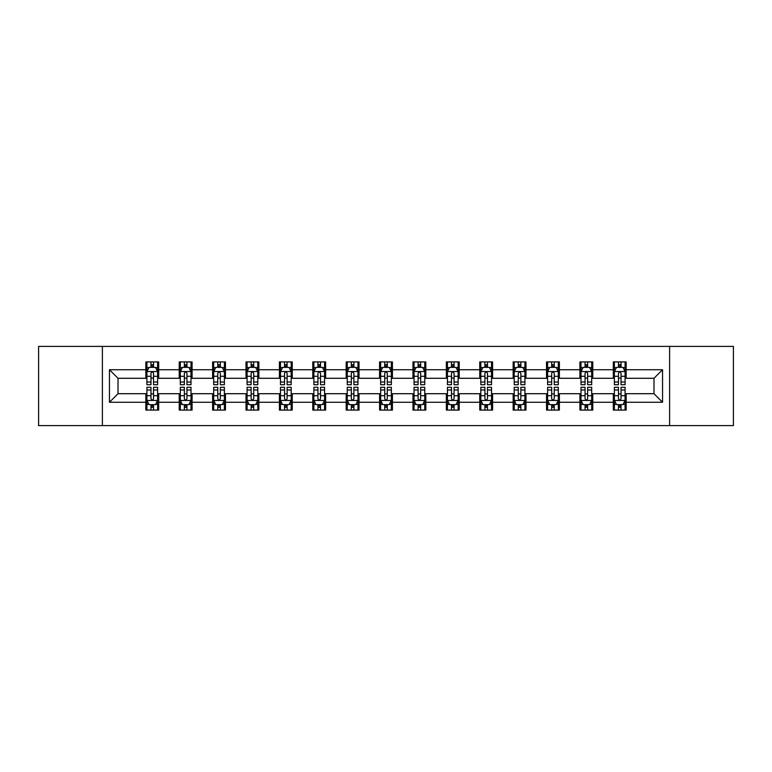 <?xml version="1.0" encoding="UTF-8"?>
<svg xmlns="http://www.w3.org/2000/svg" width="772" height="772" viewBox="0 0 772 772"><rect width="100%" height="100%" fill="white"/><g stroke="black" fill="none" stroke-linecap="round" stroke-linejoin="round"><path stroke-width="1.16" d="M669.613 425.604L733.4 425.604L733.4 346.396L669.613 346.396L669.613 425.604L102.386 425.604L102.386 346.396L38.6 346.396L38.6 425.604L102.386 425.604M669.613 346.396L102.386 346.396M626.16 369.73L626.16 361.923L613.315 361.923L613.315 369.73L592.771 369.73L592.771 361.923L579.926 361.923L579.926 369.73L559.382 369.73L559.382 361.923L546.537 361.923L546.537 369.73L525.983 369.73L525.983 361.923L513.148 361.923L513.148 369.73L492.594 369.73L492.594 361.923L479.75 361.923L479.75 369.73L459.205 369.73L459.205 361.923L446.361 361.923L446.361 369.73L425.816 369.73L425.816 361.923L412.972 361.923L412.972 369.73L392.417 369.73L392.417 361.923L379.583 361.923L379.583 369.73L359.028 369.73L359.028 361.923L346.184 361.923L346.184 369.73L325.639 369.73L325.639 361.923L312.795 361.923L312.795 369.73L292.25 369.73L292.25 361.923L279.406 361.923L279.406 369.73L258.852 369.73L258.852 361.923L246.017 361.923L246.017 369.73L225.463 369.73L225.463 361.923L212.618 361.923L212.618 369.73L192.074 369.73L192.074 361.923L179.229 361.923L179.229 369.73L158.685 369.73L158.685 361.923L145.84 361.923L145.84 369.73L109.45 369.73L109.45 402.27L118.01 393.71L145.84 393.71L145.84 410.077L158.685 410.077L158.685 393.71L179.229 393.71L179.229 410.077L192.074 410.077L192.074 393.71L212.618 393.71L212.618 410.077L225.463 410.077L225.463 393.71L246.017 393.71L246.017 410.077L258.852 410.077L258.852 393.71L279.406 393.71L279.406 410.077L292.25 410.077L292.25 393.71L312.795 393.71L312.795 410.077L325.639 410.077L325.639 393.71L346.184 393.71L346.184 410.077L359.028 410.077L359.028 393.71L379.583 393.71L379.583 410.077L392.417 410.077L392.417 393.71L412.972 393.71L412.972 410.077L425.816 410.077L425.816 393.71L446.361 393.71L446.361 410.077L459.205 410.077L459.205 393.71L479.75 393.71L479.75 410.077L492.594 410.077L492.594 393.71L513.148 393.71L513.148 410.077L525.983 410.077L525.983 393.71L546.537 393.71L546.537 410.077L559.382 410.077L559.382 393.71L579.926 393.71L579.926 410.077L592.771 410.077L592.771 393.71L613.315 393.71L613.315 410.077L626.16 410.077L626.16 393.71L653.99 393.71L653.99 378.29L626.16 378.29L626.16 369.73L662.55 369.73L662.55 402.27L626.16 402.27M613.315 402.27L592.771 402.27M579.926 402.27L559.382 402.27M546.537 402.27L525.983 402.27M513.148 402.27L492.594 402.27M479.75 402.27L459.205 402.27M446.361 402.27L425.816 402.27M412.972 402.27L392.417 402.27M379.583 402.27L359.028 402.27M346.184 402.27L325.639 402.27M312.795 402.27L292.25 402.27M279.406 402.27L258.852 402.27M246.017 402.27L225.463 402.27M212.618 402.27L192.074 402.27M179.229 402.27L158.685 402.27M145.84 402.27L109.45 402.27M613.315 369.73L613.315 378.29L592.771 378.29L592.771 369.73M579.926 369.73L579.926 378.29L559.382 378.29L559.382 369.73M546.537 369.73L546.537 378.29L525.983 378.29L525.983 369.73M513.148 369.73L513.148 378.29L492.594 378.29L492.594 369.73M479.75 369.73L479.75 378.29L459.205 378.29L459.205 369.73M446.361 369.73L446.361 378.29L425.816 378.29L425.816 369.73M412.972 369.73L412.972 378.29L392.417 378.29L392.417 369.73M379.583 369.73L379.583 378.29L359.028 378.29L359.028 369.73M346.184 369.73L346.184 378.29L325.639 378.29L325.639 369.73M312.795 369.73L312.795 378.29L292.25 378.29L292.25 369.73M279.406 369.73L279.406 378.29L258.852 378.29L258.852 369.73M246.017 369.73L246.017 378.29L225.463 378.29L225.463 369.73M212.618 369.73L212.618 378.29L192.074 378.29L192.074 369.73M179.229 369.73L179.229 378.29L158.685 378.29L158.685 369.73M145.84 369.73L145.84 378.29L118.01 378.29L109.45 369.73M118.01 378.29L118.01 393.71M662.55 402.27L653.99 393.71M653.99 378.29L662.55 369.73M145.84 367.269L146.912 367.269M150.974 367.269L153.541 367.269M157.613 367.269L158.685 367.269M145.84 378.077L146.912 378.077M150.974 378.077L153.541 378.077M157.613 378.077L158.685 378.077M145.84 393.923L146.912 393.923M150.974 393.923L153.541 393.923M157.613 393.923L158.685 393.923M145.84 404.731L146.912 404.731M150.974 404.731L153.541 404.731M157.613 404.731L158.685 404.731M179.229 393.923L180.301 393.923M184.363 393.923L186.94 393.923M191.002 393.923L192.074 393.923M179.229 404.731L180.301 404.731M184.363 404.731L186.94 404.731M191.002 404.731L192.074 404.731M179.229 367.269L180.301 367.269M184.363 367.269L186.94 367.269M191.002 367.269L192.074 367.269M179.229 378.077L180.301 378.077M184.363 378.077L186.94 378.077M191.002 378.077L192.074 378.077M212.618 393.923L213.69 393.923M217.762 393.923L220.329 393.923M224.391 393.923L225.463 393.923M212.618 404.731L213.69 404.731M217.762 404.731L220.329 404.731M224.391 404.731L225.463 404.731M212.618 367.269L213.69 367.269M217.762 367.269L220.329 367.269M224.391 367.269L225.463 367.269M212.618 378.077L213.69 378.077M217.762 378.077L220.329 378.077M224.391 378.077L225.463 378.077M246.017 393.923L247.079 393.923M251.151 393.923L253.718 393.923M257.78 393.923L258.852 393.923M246.017 404.731L247.079 404.731M251.151 404.731L253.718 404.731M257.78 404.731L258.852 404.731M246.017 367.269L247.079 367.269M251.151 367.269L253.718 367.269M257.78 367.269L258.852 367.269M246.017 378.077L247.079 378.077M251.151 378.077L253.718 378.077M257.78 378.077L258.852 378.077M279.406 393.923L280.477 393.923M284.54 393.923L287.107 393.923M291.179 393.923L292.25 393.923M279.406 404.731L280.477 404.731M284.54 404.731L287.107 404.731M291.179 404.731L292.25 404.731M279.406 367.269L280.477 367.269M284.54 367.269L287.107 367.269M291.179 367.269L292.25 367.269M279.406 378.077L280.477 378.077M284.54 378.077L287.107 378.077M291.179 378.077L292.25 378.077M312.795 393.923L313.866 393.923M317.929 393.923L320.505 393.923M324.568 393.923L325.639 393.923M312.795 404.731L313.866 404.731M317.929 404.731L320.505 404.731M324.568 404.731L325.639 404.731M312.795 367.269L313.866 367.269M317.929 367.269L320.505 367.269M324.568 367.269L325.639 367.269M312.795 378.077L313.866 378.077M317.929 378.077L320.505 378.077M324.568 378.077L325.639 378.077M346.184 393.923L347.255 393.923M351.328 393.923L353.894 393.923M357.957 393.923L359.028 393.923M346.184 404.731L347.255 404.731M351.328 404.731L353.894 404.731M357.957 404.731L359.028 404.731M346.184 367.269L347.255 367.269M351.328 367.269L353.894 367.269M357.957 367.269L359.028 367.269M346.184 378.077L347.255 378.077M351.328 378.077L353.894 378.077M357.957 378.077L359.028 378.077M379.583 393.923L380.644 393.923M384.717 393.923L387.283 393.923M391.356 393.923L392.417 393.923M379.583 404.731L380.644 404.731M384.717 404.731L387.283 404.731M391.356 404.731L392.417 404.731M379.583 367.269L380.644 367.269M384.717 367.269L387.283 367.269M391.356 367.269L392.417 367.269M379.583 378.077L380.644 378.077M384.717 378.077L387.283 378.077M391.356 378.077L392.417 378.077M412.972 393.923L414.043 393.923M418.106 393.923L420.672 393.923M424.745 393.923L425.816 393.923M412.972 404.731L414.043 404.731M418.106 404.731L420.672 404.731M424.745 404.731L425.816 404.731M412.972 367.269L414.043 367.269M418.106 367.269L420.672 367.269M424.745 367.269L425.816 367.269M412.972 378.077L414.043 378.077M418.106 378.077L420.672 378.077M424.745 378.077L425.816 378.077M446.361 393.923L447.432 393.923M451.495 393.923L454.071 393.923M458.134 393.923L459.205 393.923M446.361 404.731L447.432 404.731M451.495 404.731L454.071 404.731M458.134 404.731L459.205 404.731M446.361 367.269L447.432 367.269M451.495 367.269L454.071 367.269M458.134 367.269L459.205 367.269M446.361 378.077L447.432 378.077M451.495 378.077L454.071 378.077M458.134 378.077L459.205 378.077M479.75 393.923L480.821 393.923M484.893 393.923L487.46 393.923M491.523 393.923L492.594 393.923M479.75 404.731L480.821 404.731M484.893 404.731L487.46 404.731M491.523 404.731L492.594 404.731M479.75 367.269L480.821 367.269M484.893 367.269L487.46 367.269M491.523 367.269L492.594 367.269M479.75 378.077L480.821 378.077M484.893 378.077L487.46 378.077M491.523 378.077L492.594 378.077M513.148 393.923L514.22 393.923M518.282 393.923L520.849 393.923M524.921 393.923L525.983 393.923M513.148 404.731L514.22 404.731M518.282 404.731L520.849 404.731M524.921 404.731L525.983 404.731M513.148 367.269L514.22 367.269M518.282 367.269L520.849 367.269M524.921 367.269L525.983 367.269M513.148 378.077L514.22 378.077M518.282 378.077L520.849 378.077M524.921 378.077L525.983 378.077M546.537 393.923L547.609 393.923M551.671 393.923L554.238 393.923M558.31 393.923L559.382 393.923M546.537 404.731L547.609 404.731M551.671 404.731L554.238 404.731M558.31 404.731L559.382 404.731M546.537 367.269L547.609 367.269M551.671 367.269L554.238 367.269M558.31 367.269L559.382 367.269M546.537 378.077L547.609 378.077M551.671 378.077L554.238 378.077M558.31 378.077L559.382 378.077M579.926 393.923L580.998 393.923M585.06 393.923L587.637 393.923M591.699 393.923L592.771 393.923M579.926 404.731L580.998 404.731M585.06 404.731L587.637 404.731M591.699 404.731L592.771 404.731M579.926 367.269L580.998 367.269M585.06 367.269L587.637 367.269M591.699 367.269L592.771 367.269M579.926 378.077L580.998 378.077M585.06 378.077L587.637 378.077M591.699 378.077L592.771 378.077M613.315 393.923L614.387 393.923M618.459 393.923L621.026 393.923M625.088 393.923L626.16 393.923M613.315 404.731L614.387 404.731M618.459 404.731L621.026 404.731M625.088 404.731L626.16 404.731M613.315 367.269L614.387 367.269M618.459 367.269L621.026 367.269M625.088 367.269L626.16 367.269M613.315 378.077L614.387 378.077M618.459 378.077L621.026 378.077M625.088 378.077L626.16 378.077M153.541 364.702L150.974 364.702M157.613 382.034L153.541 382.034L153.541 384.717L157.613 384.717L157.613 371.66L155.471 367.375L149.044 367.375L146.912 371.66L146.912 384.717L150.974 384.717L150.974 382.034L146.912 382.034M146.912 371.66L146.912 361.923M157.613 371.66L157.613 361.923M150.974 367.375L150.974 361.923M153.541 361.923L153.541 367.375M153.541 382.034L153.541 373.262C152.692 371.612 151.833 371.612 150.974 373.262L150.974 382.034M150.974 407.298L153.541 407.298M146.912 389.966L150.974 389.966L150.974 387.283L146.912 387.283L146.912 400.34L149.044 404.625L155.471 404.625L157.613 400.34L157.613 387.283L153.541 387.283L153.541 389.966L157.613 389.966M157.613 400.34L157.613 410.077M146.912 400.34L146.912 410.077M153.541 404.625L153.541 410.077M150.974 410.077L150.974 404.625M150.974 389.966L150.974 398.738C151.833 400.388 152.682 400.388 153.541 398.738L153.541 389.966M186.94 364.702L184.363 364.702M191.002 382.034L186.94 382.034L186.94 384.717L191.002 384.717L191.002 371.66L188.86 367.375L182.443 367.375L180.301 371.66L180.301 384.717L184.363 384.717L184.363 382.034L180.301 382.034M180.301 371.66L180.301 361.923M191.002 371.66L191.002 361.923M184.363 367.375L184.363 361.923M186.94 361.923L186.94 367.375M186.94 382.034L186.94 373.262C186.081 371.612 185.222 371.612 184.363 373.262L184.363 382.034M220.329 364.702L217.762 364.702M224.391 382.034L220.329 382.034L220.329 384.717L224.391 384.717L224.391 371.66L222.249 367.375L215.832 367.375L213.69 371.66L213.69 384.717L217.762 384.717L217.762 382.034L213.69 382.034M213.69 371.66L213.69 361.923M224.391 371.66L224.391 361.923M217.762 367.375L217.762 361.923M220.329 361.923L220.329 367.375M220.329 382.034L220.329 373.262C219.47 371.612 218.611 371.612 217.762 373.262L217.762 382.034M184.363 407.298L186.94 407.298M180.301 389.966L184.363 389.966L184.363 387.283L180.301 387.283L180.301 400.34L182.443 404.625L188.86 404.625L191.002 400.34L191.002 387.283L186.94 387.283L186.94 389.966L191.002 389.966M191.002 400.34L191.002 410.077M180.301 400.34L180.301 410.077M186.94 404.625L186.94 410.077M184.363 410.077L184.363 404.625M184.363 389.966L184.363 398.738C185.222 400.388 186.081 400.388 186.94 398.738L186.94 389.966M217.762 407.298L220.329 407.298M213.69 389.966L217.762 389.966L217.762 387.283L213.69 387.283L213.69 400.34L215.832 404.625L222.249 404.625L224.391 400.34L224.391 387.283L220.329 387.283L220.329 389.966L224.391 389.966M224.391 400.34L224.391 410.077M213.69 400.34L213.69 410.077M220.329 404.625L220.329 410.077M217.762 410.077L217.762 404.625M217.762 389.966L217.762 398.738C218.611 400.388 219.47 400.388 220.329 398.738L220.329 389.966M253.718 364.702L251.151 364.702M257.78 382.034L253.718 382.034L253.718 384.717L257.78 384.717L257.78 371.66L255.648 367.375L249.221 367.375L247.079 371.66L247.079 384.717L251.151 384.717L251.151 382.034L247.079 382.034M247.079 371.66L247.079 361.923M257.78 371.66L257.78 361.923M251.151 367.375L251.151 361.923M253.718 361.923L253.718 367.375M253.718 382.034L253.718 373.262C252.859 371.612 252.01 371.612 251.151 373.262L251.151 382.034M287.107 364.702L284.54 364.702M291.179 382.034L287.107 382.034L287.107 384.717L291.179 384.717L291.179 371.66L289.037 367.375L282.62 367.375L280.477 371.66L280.477 384.717L284.54 384.717L284.54 382.034L280.477 382.034M280.477 371.66L280.477 361.923M291.179 371.66L291.179 361.923M284.54 367.375L284.54 361.923M287.107 361.923L287.107 367.375M287.107 382.034L287.107 373.262C286.258 371.612 285.399 371.612 284.54 373.262L284.54 382.034M320.505 364.702L317.929 364.702M324.568 382.034L320.505 382.034L320.505 384.717L324.568 384.717L324.568 371.66L322.426 367.375L316.009 367.375L313.866 371.66L313.866 384.717L317.929 384.717L317.929 382.034L313.866 382.034M313.866 371.66L313.866 361.923M324.568 371.66L324.568 361.923M317.929 367.375L317.929 361.923M320.505 361.923L320.505 367.375M320.505 382.034L320.505 373.262C319.647 371.612 318.788 371.612 317.929 373.262L317.929 382.034M251.151 407.298L253.718 407.298M247.079 389.966L251.151 389.966L251.151 387.283L247.079 387.283L247.079 400.34L249.221 404.625L255.648 404.625L257.78 400.34L257.78 387.283L253.718 387.283L253.718 389.966L257.78 389.966M257.78 400.34L257.78 410.077M247.079 400.34L247.079 410.077M253.718 404.625L253.718 410.077M251.151 410.077L251.151 404.625M251.151 389.966L251.151 398.738C252 400.388 252.859 400.388 253.718 398.738L253.718 389.966M284.54 407.298L287.107 407.298M280.477 389.966L284.54 389.966L284.54 387.283L280.477 387.283L280.477 400.34L282.62 404.625L289.037 404.625L291.179 400.34L291.179 387.283L287.107 387.283L287.107 389.966L291.179 389.966M291.179 400.34L291.179 410.077M280.477 400.34L280.477 410.077M287.107 404.625L287.107 410.077M284.54 410.077L284.54 404.625M284.54 389.966L284.54 398.738C285.399 400.388 286.248 400.388 287.107 398.738L287.107 389.966M317.929 407.298L320.505 407.298M313.866 389.966L317.929 389.966L317.929 387.283L313.866 387.283L313.866 400.34L316.009 404.625L322.426 404.625L324.568 400.34L324.568 387.283L320.505 387.283L320.505 389.966L324.568 389.966M324.568 400.34L324.568 410.077M313.866 400.34L313.866 410.077M320.505 404.625L320.505 410.077M317.929 410.077L317.929 404.625M317.929 389.966L317.929 398.738C318.788 400.388 319.647 400.388 320.505 398.738L320.505 389.966M353.894 364.702L351.328 364.702M357.957 382.034L353.894 382.034L353.894 384.717L357.957 384.717L357.957 371.66L355.815 367.375L349.398 367.375L347.255 371.66L347.255 384.717L351.328 384.717L351.328 382.034L347.255 382.034M347.255 371.66L347.255 361.923M357.957 371.66L357.957 361.923M351.328 367.375L351.328 361.923M353.894 361.923L353.894 367.375M353.894 382.034L353.894 373.262C353.036 371.612 352.177 371.612 351.328 373.262L351.328 382.034M351.328 407.298L353.894 407.298M347.255 389.966L351.328 389.966L351.328 387.283L347.255 387.283L347.255 400.34L349.398 404.625L355.815 404.625L357.957 400.34L357.957 387.283L353.894 387.283L353.894 389.966L357.957 389.966M357.957 400.34L357.957 410.077M347.255 400.34L347.255 410.077M353.894 404.625L353.894 410.077M351.328 410.077L351.328 404.625M351.328 389.966L351.328 398.738C352.177 400.388 353.036 400.388 353.894 398.738L353.894 389.966M387.283 364.702L384.717 364.702M391.356 382.034L387.283 382.034L387.283 384.717L391.356 384.717L391.356 371.66L389.213 367.375L382.787 367.375L380.644 371.66L380.644 384.717L384.717 384.717L384.717 382.034L380.644 382.034M380.644 371.66L380.644 361.923M391.356 371.66L391.356 361.923M384.717 367.375L384.717 361.923M387.283 361.923L387.283 367.375M387.283 382.034L387.283 373.262C386.425 371.612 385.575 371.612 384.717 373.262L384.717 382.034M384.717 407.298L387.283 407.298M380.644 389.966L384.717 389.966L384.717 387.283L380.644 387.283L380.644 400.34L382.787 404.625L389.213 404.625L391.356 400.34L391.356 387.283L387.283 387.283L387.283 389.966L391.356 389.966M391.356 400.34L391.356 410.077M380.644 400.34L380.644 410.077M387.283 404.625L387.283 410.077M384.717 410.077L384.717 404.625M384.717 389.966L384.717 398.738C385.575 400.388 386.425 400.388 387.283 398.738L387.283 389.966M420.672 364.702L418.106 364.702M424.745 382.034L420.672 382.034L420.672 384.717L424.745 384.717L424.745 371.66L422.602 367.375L416.185 367.375L414.043 371.66L414.043 384.717L418.106 384.717L418.106 382.034L414.043 382.034M414.043 371.66L414.043 361.923M424.745 371.66L424.745 361.923M418.106 367.375L418.106 361.923M420.672 361.923L420.672 367.375M420.672 382.034L420.672 373.262C419.823 371.612 418.964 371.612 418.106 373.262L418.106 382.034M418.106 407.298L420.672 407.298M414.043 389.966L418.106 389.966L418.106 387.283L414.043 387.283L414.043 400.34L416.185 404.625L422.602 404.625L424.745 400.34L424.745 387.283L420.672 387.283L420.672 389.966L424.745 389.966M424.745 400.34L424.745 410.077M414.043 400.34L414.043 410.077M420.672 404.625L420.672 410.077M418.106 410.077L418.106 404.625M418.106 389.966L418.106 398.738C418.964 400.388 419.823 400.388 420.672 398.738L420.672 389.966M454.071 364.702L451.495 364.702M458.134 382.034L454.071 382.034L454.071 384.717L458.134 384.717L458.134 371.66L455.991 367.375L449.574 367.375L447.432 371.66L447.432 384.717L451.495 384.717L451.495 382.034L447.432 382.034M447.432 371.66L447.432 361.923M458.134 371.66L458.134 361.923M451.495 367.375L451.495 361.923M454.071 361.923L454.071 367.375M454.071 382.034L454.071 373.262C453.212 371.612 452.353 371.612 451.495 373.262L451.495 382.034M451.495 407.298L454.071 407.298M447.432 389.966L451.495 389.966L451.495 387.283L447.432 387.283L447.432 400.34L449.574 404.625L455.991 404.625L458.134 400.34L458.134 387.283L454.071 387.283L454.071 389.966L458.134 389.966M458.134 400.34L458.134 410.077M447.432 400.34L447.432 410.077M454.071 404.625L454.071 410.077M451.495 410.077L451.495 404.625M451.495 389.966L451.495 398.738C452.353 400.388 453.212 400.388 454.071 398.738L454.071 389.966M487.46 364.702L484.893 364.702M491.523 382.034L487.46 382.034L487.46 384.717L491.523 384.717L491.523 371.66L489.38 367.375L482.963 367.375L480.821 371.66L480.821 384.717L484.893 384.717L484.893 382.034L480.821 382.034M480.821 371.66L480.821 361.923M491.523 371.66L491.523 361.923M484.893 367.375L484.893 361.923M487.46 361.923L487.46 367.375M487.46 382.034L487.46 373.262C486.601 371.612 485.752 371.612 484.893 373.262L484.893 382.034M484.893 407.298L487.46 407.298M480.821 389.966L484.893 389.966L484.893 387.283L480.821 387.283L480.821 400.34L482.963 404.625L489.38 404.625L491.523 400.34L491.523 387.283L487.46 387.283L487.46 389.966L491.523 389.966M491.523 400.34L491.523 410.077M480.821 400.34L480.821 410.077M487.46 404.625L487.46 410.077M484.893 410.077L484.893 404.625M484.893 389.966L484.893 398.738C485.742 400.388 486.601 400.388 487.46 398.738L487.46 389.966M520.849 364.702L518.282 364.702M524.921 382.034L520.849 382.034L520.849 384.717L524.921 384.717L524.921 371.66L522.779 367.375L516.352 367.375L514.22 371.66L514.22 384.717L518.282 384.717L518.282 382.034L514.22 382.034M514.22 371.66L514.22 361.923M524.921 371.66L524.921 361.923M518.282 367.375L518.282 361.923M520.849 361.923L520.849 367.375M520.849 382.034L520.849 373.262C520 371.612 519.141 371.612 518.282 373.262L518.282 382.034M518.282 407.298L520.849 407.298M514.22 389.966L518.282 389.966L518.282 387.283L514.22 387.283L514.22 400.34L516.352 404.625L522.779 404.625L524.921 400.34L524.921 387.283L520.849 387.283L520.849 389.966L524.921 389.966M524.921 400.34L524.921 410.077M514.22 400.34L514.22 410.077M520.849 404.625L520.849 410.077M518.282 410.077L518.282 404.625M518.282 389.966L518.282 398.738C519.141 400.388 519.99 400.388 520.849 398.738L520.849 389.966M554.238 364.702L551.671 364.702M558.31 382.034L554.238 382.034L554.238 384.717L558.31 384.717L558.31 371.66L556.168 367.375L549.751 367.375L547.609 371.66L547.609 384.717L551.671 384.717L551.671 382.034L547.609 382.034M547.609 371.66L547.609 361.923M558.31 371.66L558.31 361.923M551.671 367.375L551.671 361.923M554.238 361.923L554.238 367.375M554.238 382.034L554.238 373.262C553.389 371.612 552.53 371.612 551.671 373.262L551.671 382.034M551.671 407.298L554.238 407.298M547.609 389.966L551.671 389.966L551.671 387.283L547.609 387.283L547.609 400.34L549.751 404.625L556.168 404.625L558.31 400.34L558.31 387.283L554.238 387.283L554.238 389.966L558.31 389.966M558.31 400.34L558.31 410.077M547.609 400.34L547.609 410.077M554.238 404.625L554.238 410.077M551.671 410.077L551.671 404.625M551.671 389.966L551.671 398.738C552.53 400.388 553.389 400.388 554.238 398.738L554.238 389.966M587.637 364.702L585.06 364.702M591.699 382.034L587.637 382.034L587.637 384.717L591.699 384.717L591.699 371.66L589.557 367.375L583.14 367.375L580.998 371.66L580.998 384.717L585.06 384.717L585.06 382.034L580.998 382.034M580.998 371.66L580.998 361.923M591.699 371.66L591.699 361.923M585.06 367.375L585.06 361.923M587.637 361.923L587.637 367.375M587.637 382.034L587.637 373.262C586.778 371.612 585.919 371.612 585.06 373.262L585.06 382.034M585.06 407.298L587.637 407.298M580.998 389.966L585.06 389.966L585.06 387.283L580.998 387.283L580.998 400.34L583.14 404.625L589.557 404.625L591.699 400.34L591.699 387.283L587.637 387.283L587.637 389.966L591.699 389.966M591.699 400.34L591.699 410.077M580.998 400.34L580.998 410.077M587.637 404.625L587.637 410.077M585.06 410.077L585.06 404.625M585.06 389.966L585.06 398.738C585.919 400.388 586.778 400.388 587.637 398.738L587.637 389.966M621.026 364.702L618.459 364.702M625.088 382.034L621.026 382.034L621.026 384.717L625.088 384.717L625.088 371.66L622.956 367.375L616.529 367.375L614.387 371.66L614.387 384.717L618.459 384.717L618.459 382.034L614.387 382.034M614.387 371.66L614.387 361.923M625.088 371.66L625.088 361.923M618.459 367.375L618.459 361.923M621.026 361.923L621.026 367.375M621.026 382.034L621.026 373.262C620.167 371.612 619.318 371.612 618.459 373.262L618.459 382.034M618.459 407.298L621.026 407.298M614.387 389.966L618.459 389.966L618.459 387.283L614.387 387.283L614.387 400.34L616.529 404.625L622.956 404.625L625.088 400.34L625.088 387.283L621.026 387.283L621.026 389.966L625.088 389.966M625.088 400.34L625.088 410.077M614.387 400.34L614.387 410.077M621.026 404.625L621.026 410.077M618.459 410.077L618.459 404.625M618.459 389.966L618.459 398.738C619.308 400.388 620.167 400.388 621.026 398.738L621.026 389.966M157.556 371.554L146.96 371.554M146.912 367.636L148.919 367.636M155.597 367.636L157.613 367.636M150.974 376.292L146.912 376.292M157.613 376.292L153.541 376.292M153.541 366.063L150.974 366.063M146.96 400.446L157.556 400.446M157.613 404.364L155.597 404.364M148.919 404.364L146.912 404.364M153.541 395.708L157.613 395.708M146.912 395.708L150.974 395.708M150.974 405.937L153.541 405.937M190.945 371.554L180.349 371.554M180.301 367.636L182.308 367.636M188.986 367.636L191.002 367.636M184.363 376.292L180.301 376.292M191.002 376.292L186.94 376.292M186.94 366.063L184.363 366.063M224.343 371.554L213.748 371.554M213.69 367.636L215.706 367.636M222.384 367.636L224.391 367.636M217.762 376.292L213.69 376.292M224.391 376.292L220.329 376.292M220.329 366.063L217.762 366.063M180.349 400.446L190.945 400.446M191.002 404.364L188.986 404.364M182.308 404.364L180.301 404.364M186.94 395.708L191.002 395.708M180.301 395.708L184.363 395.708M184.363 405.937L186.94 405.937M213.748 400.446L224.343 400.446M224.391 404.364L222.384 404.364M215.706 404.364L213.69 404.364M220.329 395.708L224.391 395.708M213.69 395.708L217.762 395.708M217.762 405.937L220.329 405.937M257.732 371.554L247.137 371.554M247.079 367.636L249.095 367.636M255.773 367.636L257.78 367.636M251.151 376.292L247.079 376.292M257.78 376.292L253.718 376.292M253.718 366.063L251.151 366.063M291.121 371.554L280.525 371.554M280.477 367.636L282.484 367.636M289.162 367.636L291.179 367.636M284.54 376.292L280.477 376.292M291.179 376.292L287.107 376.292M287.107 366.063L284.54 366.063M324.51 371.554L313.914 371.554M313.866 367.636L315.873 367.636M322.561 367.636L324.568 367.636M317.929 376.292L313.866 376.292M324.568 376.292L320.505 376.292M320.505 366.063L317.929 366.063M247.137 400.446L257.732 400.446M257.78 404.364L255.773 404.364M249.095 404.364L247.079 404.364M253.718 395.708L257.78 395.708M247.079 395.708L251.151 395.708M251.151 405.937L253.718 405.937M280.525 400.446L291.121 400.446M291.179 404.364L289.162 404.364M282.484 404.364L280.477 404.364M287.107 395.708L291.179 395.708M280.477 395.708L284.54 395.708M284.54 405.937L287.107 405.937M313.914 400.446L324.51 400.446M324.568 404.364L322.561 404.364M315.873 404.364L313.866 404.364M320.505 395.708L324.568 395.708M313.866 395.708L317.929 395.708M317.929 405.937L320.505 405.937M357.909 371.554L347.313 371.554M347.255 367.636L349.272 367.636M355.95 367.636L357.957 367.636M351.328 376.292L347.255 376.292M357.957 376.292L353.894 376.292M353.894 366.063L351.328 366.063M347.313 400.446L357.909 400.446M357.957 404.364L355.95 404.364M349.272 404.364L347.255 404.364M353.894 395.708L357.957 395.708M347.255 395.708L351.328 395.708M351.328 405.937L353.894 405.937M391.298 371.554L380.702 371.554M380.644 367.636L382.661 367.636M389.339 367.636L391.356 367.636M384.717 376.292L380.644 376.292M391.356 376.292L387.283 376.292M387.283 366.063L384.717 366.063M380.702 400.446L391.298 400.446M391.356 404.364L389.339 404.364M382.661 404.364L380.644 404.364M387.283 395.708L391.356 395.708M380.644 395.708L384.717 395.708M384.717 405.937L387.283 405.937M424.687 371.554L414.091 371.554M414.043 367.636L416.05 367.636M422.728 367.636L424.745 367.636M418.106 376.292L414.043 376.292M424.745 376.292L420.672 376.292M420.672 366.063L418.106 366.063M414.091 400.446L424.687 400.446M424.745 404.364L422.728 404.364M416.05 404.364L414.043 404.364M420.672 395.708L424.745 395.708M414.043 395.708L418.106 395.708M418.106 405.937L420.672 405.937M458.085 371.554L447.49 371.554M447.432 367.636L449.439 367.636M456.127 367.636L458.134 367.636M451.495 376.292L447.432 376.292M458.134 376.292L454.071 376.292M454.071 366.063L451.495 366.063M447.49 400.446L458.085 400.446M458.134 404.364L456.127 404.364M449.439 404.364L447.432 404.364M454.071 395.708L458.134 395.708M447.432 395.708L451.495 395.708M451.495 405.937L454.071 405.937M491.474 371.554L480.879 371.554M480.821 367.636L482.838 367.636M489.516 367.636L491.523 367.636M484.893 376.292L480.821 376.292M491.523 376.292L487.46 376.292M487.46 366.063L484.893 366.063M480.879 400.446L491.474 400.446M491.523 404.364L489.516 404.364M482.838 404.364L480.821 404.364M487.46 395.708L491.523 395.708M480.821 395.708L484.893 395.708M484.893 405.937L487.46 405.937M524.863 371.554L514.268 371.554M514.22 367.636L516.227 367.636M522.905 367.636L524.921 367.636M518.282 376.292L514.22 376.292M524.921 376.292L520.849 376.292M520.849 366.063L518.282 366.063M514.268 400.446L524.863 400.446M524.921 404.364L522.905 404.364M516.227 404.364L514.22 404.364M520.849 395.708L524.921 395.708M514.22 395.708L518.282 395.708M518.282 405.937L520.849 405.937M558.252 371.554L547.657 371.554M547.609 367.636L549.616 367.636M556.294 367.636L558.31 367.636M551.671 376.292L547.609 376.292M558.31 376.292L554.238 376.292M554.238 366.063L551.671 366.063M547.657 400.446L558.252 400.446M558.31 404.364L556.294 404.364M549.616 404.364L547.609 404.364M554.238 395.708L558.31 395.708M547.609 395.708L551.671 395.708M551.671 405.937L554.238 405.937M591.651 371.554L581.055 371.554M580.998 367.636L583.014 367.636M589.692 367.636L591.699 367.636M585.06 376.292L580.998 376.292M591.699 376.292L587.637 376.292M587.637 366.063L585.06 366.063M581.055 400.446L591.651 400.446M591.699 404.364L589.692 404.364M583.014 404.364L580.998 404.364M587.637 395.708L591.699 395.708M580.998 395.708L585.06 395.708M585.06 405.937L587.637 405.937M625.04 371.554L614.444 371.554M614.387 367.636L616.403 367.636M623.081 367.636L625.088 367.636M618.459 376.292L614.387 376.292M625.088 376.292L621.026 376.292M621.026 366.063L618.459 366.063M614.444 400.446L625.04 400.446M625.088 404.364L623.081 404.364M616.403 404.364L614.387 404.364M621.026 395.708L625.088 395.708M614.387 395.708L618.459 395.708M618.459 405.937L621.026 405.937"/></g></svg>
